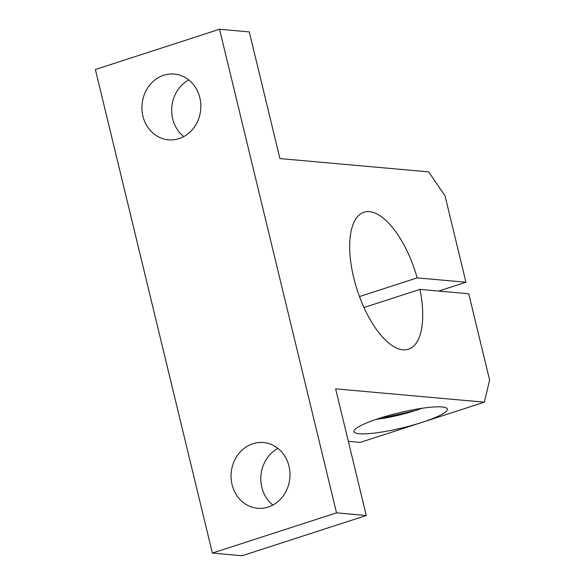 <?xml version="1.0" encoding="UTF-8"?>
<svg xmlns="http://www.w3.org/2000/svg" width="585" height="585" viewBox="0 0 585 585"><rect width="100%" height="100%" fill="white"/><g stroke="black" fill="none" stroke-linecap="round" stroke-linejoin="round"><path stroke-width="0.88" d="M348.331 441.339L360.221 442.406L484.373 402.166L335.636 388.857L366.276 515.509L336.529 512.848L219.536 29.25L249.283 31.912L279.923 158.572L428.659 171.88L445.053 195.88L465.945 282.233L438.706 291.059M422.297 422.29A48.007 7.715 -13.6 0 1 359.278 433.763A48.007 7.715 -13.6 0 1 353.998 431.642A48.007 7.715 -13.6 0 1 398.846 412.856A48.007 7.715 -13.6 0 1 447.328 409.061A48.007 7.715 -13.6 0 1 422.297 422.29M232.07 484.621A33.009 29.433 -84.9 0 0 257.583 508.27A33.009 29.433 -84.9 0 0 289.846 478.018A33.009 29.433 -84.9 0 0 263.469 442.523A33.009 29.433 -84.9 0 0 232.07 484.621M336.529 512.848L212.377 553.088L95.377 69.491L219.536 29.25M142.93 116.159A33.009 29.433 -84.9 0 0 168.443 139.815A33.009 29.433 -84.9 0 0 200.706 109.563A33.009 29.433 -84.9 0 0 174.33 74.068A33.009 29.433 -84.9 0 0 142.93 116.159M363.958 307.527L419.935 289.385L468.731 293.75L489.623 380.104L484.373 402.166M188.794 79.94A33.009 29.433 -84.9 0 0 172.677 118.821A33.009 29.433 -84.9 0 0 183.727 136.605M277.933 448.395A33.009 29.433 -84.9 0 0 261.817 487.283A33.009 29.433 -84.9 0 0 272.866 505.06M359.461 296.566L417.149 277.868L465.945 282.233M366.276 515.509L242.124 555.75L212.377 553.088M419.935 289.385A72.013 30.457 -108 0 1 408.41 349.238A72.013 30.457 -108 0 1 357.23 290.123A72.013 30.457 -108 0 1 364.002 212.223A72.013 30.457 -108 0 1 417.149 277.868M421.931 408.286A39.604 6.362 -13.6 0 1 415.723 410.436A39.604 6.362 -13.6 0 1 376.228 419.343M376.009 419.416L415.906 410.414L422.158 408.25"/></g></svg>
